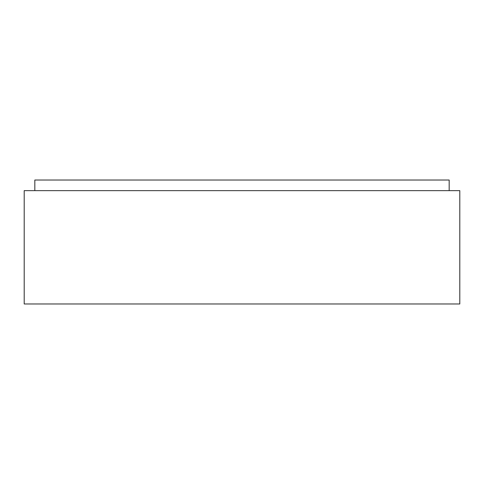 <?xml version="1.0" encoding="UTF-8"?>
<svg xmlns="http://www.w3.org/2000/svg" width="484" height="484" viewBox="0 0 484 484"><rect width="100%" height="100%" fill="white"/><g stroke="black" fill="none" stroke-linecap="round" stroke-linejoin="round"><path stroke-width="0.73" d="M459.8 303.976L24.2 303.976L24.2 190.648L459.8 190.648L459.8 303.976M449.176 190.648L449.176 180.024L34.824 180.024L34.824 190.648"/></g></svg>
